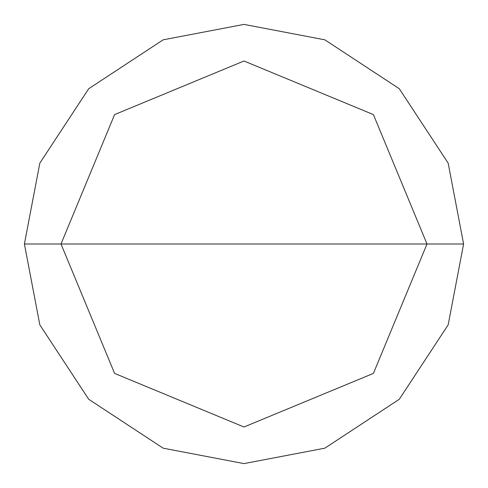 <?xml version="1.0" encoding="UTF-8"?>
<svg xmlns="http://www.w3.org/2000/svg" width="488" height="488" viewBox="0 0 488 488"><rect width="100%" height="100%" fill="white"/><g stroke="black" fill="none" stroke-linecap="round" stroke-linejoin="round"><path stroke-width="0.73" d="M427 244L373.399 373.399L244 427L114.601 373.399L61 244L427 244L373.399 114.601L244 61L114.601 114.601L61 244L24.4 244L39.821 163.169L88.718 88.718L163.169 39.821L244 24.4L324.831 39.821L399.282 88.718L448.179 163.169L463.6 244L448.179 163.169L399.282 88.718L324.831 39.821L244 24.4L163.169 39.821L88.718 88.718L39.821 163.169L24.4 244L39.821 324.831L88.718 399.282L163.169 448.179L244 463.6L324.831 448.179L399.282 399.282L448.179 324.831L463.6 244L61 244L114.601 114.601L244 61L373.399 114.601L427 244L463.6 244L448.179 324.831L399.282 399.282L324.831 448.179L244 463.6L163.169 448.179L88.718 399.282L39.821 324.831L24.4 244L61 244L114.601 373.399L244 427L373.399 373.399L427 244"/></g></svg>
